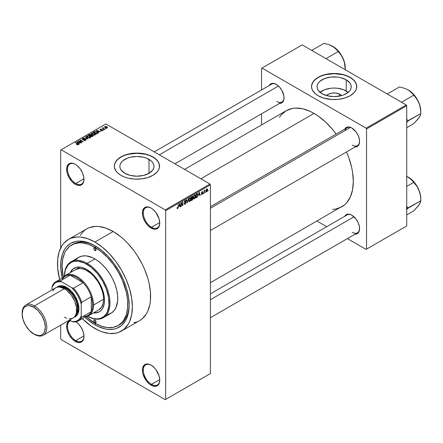 <?xml version="1.0" encoding="UTF-8"?>
<svg xmlns="http://www.w3.org/2000/svg" width="443" height="443" viewBox="0 0 443 443"><rect width="100%" height="100%" fill="white"/><g stroke="black" fill="none" stroke-linecap="round" stroke-linejoin="round"><path stroke-width="0.66" d="M151.301 208.171A11.623 6.711 -120 0 0 143.31 213.172A11.623 6.711 -120 0 0 151.528 227.276L151.074 228.067A12.266 7.082 60 0 1 142.397 213.044A12.266 7.082 60 0 1 151.074 208.033L147.752 206.881L144.939 207.424L143.859 208.321L142.563 211.184L142.563 215.093L143.056 217.258L144.939 221.589L147.752 225.387L151.074 228.067L154.391 229.219L155.892 229.158L158.284 227.78L159.087 226.511L159.746 223.056L159.087 218.842L155.892 212.502L152.763 209.201L151.074 208.033A12.266 7.082 60 0 1 159.746 223.056A12.266 7.082 60 0 1 151.074 228.067L151.528 227.276A11.623 6.711 60 0 1 143.936 217.037A11.623 6.711 60 0 1 145.719 207.723A11.623 6.711 60 0 1 151.301 208.171M151.301 365.259A11.623 6.711 -120 0 0 143.31 370.265A11.623 6.711 -120 0 0 151.528 384.363L151.074 385.155A12.266 7.082 60 0 1 142.397 370.132A12.266 7.082 60 0 1 151.074 365.126L147.752 363.969L146.251 364.03L143.859 365.414L142.563 368.277L142.563 372.181L143.056 374.346L146.251 380.687L149.38 383.987L152.763 385.942L155.892 386.252L157.204 385.764L159.087 383.599L159.746 380.149L159.087 375.935L155.892 369.595L154.391 367.801L151.074 365.126A12.266 7.082 60 0 1 159.746 380.149A12.266 7.082 60 0 1 151.074 385.155L151.528 384.363A11.623 6.711 60 0 1 143.936 374.125A11.623 6.711 60 0 1 145.719 364.81A11.623 6.711 60 0 1 151.301 365.259M70.47 320.278L68.078 321.657L66.782 324.52L66.782 328.429L67.275 330.594L69.158 334.93L71.971 338.723L75.288 341.403L75.747 340.612A11.623 6.711 -120 0 0 83.96 336.126A11.623 6.711 60 0 1 81.556 341.188A11.623 6.711 60 0 1 75.747 340.612L83.954 335.877L75.747 340.612A11.623 6.711 60 0 1 68.156 330.373A11.623 6.711 60 0 1 69.933 321.059A11.623 6.711 60 0 1 70.581 320.76A11.623 6.711 -120 0 0 68 329.813A11.623 6.711 -120 0 0 75.747 340.612L75.288 341.403A12.266 7.082 60 0 1 67.087 329.902A12.266 7.082 60 0 1 69.966 320.405M75.52 164.419A11.623 6.711 -120 0 0 67.53 169.42A11.623 6.711 -120 0 0 75.747 183.524L75.288 184.31A12.266 7.082 60 0 1 66.616 169.287A12.266 7.082 60 0 1 75.288 164.281L73.599 163.495L70.47 163.185L68.078 164.569L66.782 167.432L66.782 171.341L67.275 173.501L69.158 177.837L71.971 181.636L75.288 184.31L76.982 185.096L80.111 185.407L82.503 184.028L83.301 182.754L83.799 181.165L83.799 177.255L82.503 172.897L80.111 168.75L76.982 165.449L75.288 164.281A12.266 7.082 60 0 1 83.965 179.304A12.266 7.082 60 0 1 75.288 184.31L75.747 183.524A11.623 6.711 60 0 1 68.156 173.279A11.623 6.711 60 0 1 69.933 163.971A11.623 6.711 60 0 1 75.52 164.419M340.202 94.414L338.723 96.231L340.202 94.414L341.697 95.577A8.572 4.951 180 0 0 340.202 94.414A8.572 4.951 180 0 0 326.58 95.577L329.376 93.8L332.466 93.058L335.811 93.058L340.202 94.414M348.198 92.327A17.072 9.857 0 0 0 346.21 90.948L346.21 79.768A17.072 9.857 180 0 1 351.21 86.739A17.072 9.857 180 0 1 340.673 95.843A17.072 9.857 180 0 1 322.067 93.706L318.367 90.51L317.398 88.661L317.066 86.739L317.398 84.818L318.367 82.968L319.946 81.263L324.653 78.544L330.81 77.071L337.466 77.071L340.673 77.636L346.21 79.768L349.909 82.968L350.878 84.818L351.21 86.739L350.878 88.661L349.909 90.51L348.331 92.216L343.624 94.935L340.673 95.843L334.138 96.596L327.604 95.843L322.067 93.706A17.072 9.857 180 0 1 317.066 86.739A17.072 9.857 180 0 1 327.604 77.636A17.072 9.857 180 0 1 346.21 79.768L346.21 90.948A17.072 9.857 0 0 0 320.079 92.327M356.731 86.634A22.599 13.046 0 0 0 350.114 77.514L350.114 77.303A22.599 13.046 180 0 1 356.737 86.529A22.599 13.046 180 0 1 342.788 98.579A22.599 13.046 180 0 1 318.157 95.754L323.484 98.036L331.923 99.509L338.546 99.321L344.792 98.036L350.114 95.754L354.068 92.676L355.762 90.317L356.626 87.808L356.299 83.982L354.068 80.377L351.604 78.25L346.692 75.681L342.788 74.474L336.353 73.544L331.923 73.544L323.484 75.022L318.157 77.303L315.35 79.28L313.262 81.534L311.65 85.25L311.65 87.808L312.514 90.317L315.35 93.778L318.157 95.754A22.599 13.046 180 0 1 311.54 86.529A22.599 13.046 180 0 1 325.489 74.474A22.599 13.046 180 0 1 350.114 77.303L350.114 77.514A22.599 13.046 0 0 0 325.577 74.668A22.599 13.046 0 0 0 311.54 86.634M124.848 173.307A17.072 9.857 180 0 1 119.848 166.335A17.072 9.857 180 0 1 130.386 157.232A17.072 9.857 180 0 1 148.992 159.369L148.992 173.307L143.454 175.445L136.92 176.192L130.386 175.445L124.848 173.307L121.149 170.106L120.18 168.257L119.848 166.335L120.18 164.414L121.149 162.564L122.728 160.859L127.434 158.14L130.386 157.232L136.92 156.479L143.454 157.232L146.406 158.14L151.113 160.859L152.691 162.564L153.66 164.414L153.992 166.335L153.66 168.257L152.691 170.106L148.992 173.307L148.992 159.369A17.072 9.857 180 0 1 153.992 166.335A17.072 9.857 180 0 1 143.454 175.445A17.072 9.857 180 0 1 124.848 173.307M159.513 166.23A22.599 13.046 0 0 0 152.896 157.11L152.896 156.9A22.599 13.046 180 0 1 159.519 166.125A22.599 13.046 180 0 1 145.57 178.18A22.599 13.046 180 0 1 120.939 175.35L124.367 176.973L128.271 178.18L134.705 179.11L141.328 178.922L147.574 177.632L152.896 175.35L156.85 172.277L158.544 169.913L159.408 167.404L159.081 163.583L157.797 161.136L155.709 158.876L151.257 156.041L147.574 154.618L141.328 153.328L136.92 153.079L132.512 153.328L126.266 154.618L120.939 156.9L118.131 158.876L115.296 162.337L114.432 164.846L114.432 167.404L116.044 171.12L118.131 173.374L120.939 175.35A22.599 13.046 180 0 1 114.322 166.125A22.599 13.046 180 0 1 128.271 154.075A22.599 13.046 180 0 1 152.896 156.9L152.896 157.11A22.599 13.046 0 0 0 128.359 154.264A22.599 13.046 0 0 0 114.322 166.23M210.419 206.648L347.096 127.739A10.327 5.964 60 0 1 352.035 128.127A10.327 5.964 -120 0 0 345.191 130.491M344.787 129.074A10.975 6.335 60 0 1 351.803 127.988L348.835 126.953L347.495 127.008L345.352 128.243L344.637 129.378M269.278 85.477A10.975 6.335 60 0 1 276.299 84.391L273.325 83.362L271.985 83.411L269.842 84.652L269.128 85.787M344.787 216.267A10.975 6.335 60 0 1 351.803 215.176L348.835 214.146L347.495 214.202L346.315 214.633L344.637 216.572M83.954 178.784L75.747 183.524L83.954 178.784M159.735 379.629L151.528 384.363L159.735 379.629M159.735 222.536L151.528 227.276L159.735 222.536M71.677 245.007A46.487 26.84 60 0 1 94.918 247.305L88.506 244.331L82.343 242.936L79.424 242.842L74.07 243.883L69.512 246.513L65.929 250.633L64.551 253.202L62.679 259.244L62.048 266.282L63.283 277.301A46.487 26.84 60 0 1 71.677 245.007L73.045 244.215A46.487 26.84 60 0 1 95.61 246.131A46.487 26.84 -120 0 0 72.375 244.625M94.918 324.797A48.42 27.959 60 0 1 84.807 317.194L88.24 320.184L94.918 324.797L95.61 323.606L94.918 324.797L98.274 326.546L104.858 328.833L108.02 329.354L113.94 329.116L116.642 328.363L121.388 325.622L125.114 321.33L126.554 318.655L128.503 312.365L129.157 305.028A48.42 27.959 60 0 1 94.918 324.797M62.208 278.054A48.42 27.959 60 0 1 94.918 245.727L101.602 250.339L108.02 256.298L113.94 263.369L119.128 271.282L123.387 279.732L126.554 288.393L128.503 296.937L129.157 305.028A48.42 27.959 60 0 0 94.918 245.727L91.563 243.977L84.978 241.69L78.782 241.075L75.897 241.407L70.708 243.329L66.45 246.862L64.722 249.193L62.153 254.869L60.846 261.713L60.846 269.466L62.208 278.054M68.449 239.414A52.938 30.567 60 0 1 94.918 242.033L87.614 238.65L80.593 237.055L77.276 236.95L71.173 238.135L68.449 239.414L63.792 243.273L61.904 245.826L59.096 252.034L57.668 259.515L57.668 267.987L59.683 279.511A52.938 30.567 60 0 1 68.449 239.414L86.712 228.87A52.938 30.567 -120 0 1 113.181 231.49L120.485 236.54L124.046 239.63L127.506 243.052L133.98 250.782L136.931 255.013L142.12 264.006L144.307 268.674L147.768 278.143L149.003 282.856L150.437 291.992L150.437 300.465L149.895 304.347L147.768 311.23L146.196 314.153L142.12 318.849L139.65 320.566A52.938 30.567 -120 0 0 147.768 278.143A52.938 30.567 -120 0 0 113.181 231.49L94.918 242.033A52.938 30.567 60 0 1 129.506 288.686A52.938 30.567 60 0 1 121.388 331.109A52.938 30.567 60 0 1 94.918 328.49A52.938 30.567 60 0 1 82.282 318.65L91.252 326.159L98.59 330.4L102.222 331.873L109.244 333.468L115.717 333.208L118.669 332.388L123.857 329.393L127.933 324.697L129.506 321.773L131.637 314.89L132.357 306.872L131.637 298.028L129.506 288.686L126.045 279.217L121.388 269.981L115.717 261.326L109.244 253.595L102.222 247.083L94.918 242.033L113.181 231.49L105.877 228.106L98.855 226.511L95.533 226.406L89.431 227.591L86.712 228.87L84.242 230.587L80.166 235.283M184.57 169.387L286.289 110.661A55.525 32.057 -120 0 1 314.048 113.414L317.897 115.85L325.45 121.947L332.56 129.45L336.165 134.052A55.525 32.057 -120 0 0 314.048 113.414L200.834 178.778L314.048 113.414L310.205 111.409L302.652 108.784L295.542 108.081L292.236 108.457L286.289 110.661L281.405 114.715L279.428 117.384M332.56 209.412L335.86 209.035L341.813 206.831A55.525 32.057 -120 0 0 346.492 151.943L348.674 157.365L351.62 167.277L352.556 172.133L353.315 181.414L352.556 189.826L350.324 197.035L346.697 202.783L344.399 205.031L210.419 282.689M210.419 293.842L347.096 214.933A10.327 5.964 60 0 1 352.035 215.315M154.258 151.888L271.587 84.142A10.327 5.964 60 0 1 276.526 84.53M210.419 373.56L210.419 184.842L165.682 210.669L165.682 399.387L210.419 373.56L165.222 399.652L61.14 339.56L60.68 338.768L60.68 325.156L60.68 338.768L61.14 339.56L165.222 399.652L210.419 373.56L210.419 184.842L209.965 184.05L165.222 209.877L61.14 149.784L105.877 123.957L209.965 184.05L210.419 184.842L165.682 210.669L165.682 399.387L210.419 373.56M205.524 191.885L205.231 192.578L205.524 191.885M204.361 191.692L204.068 193.248L204.068 190.568L204.361 190.396L204.361 190.828L204.982 190.136L204.361 191.692L204.982 190.136L204.361 190.828L204.361 190.396L204.068 190.568L204.068 193.248L204.361 193.082L204.068 191.526L204.361 191.692M203.531 193.032L203.243 193.729L203.531 193.032M202.783 193.176L202.036 192.744L202.744 193.53L202.224 194.35L201.571 194.488L201.371 193.995L202.102 194.051L202.495 193.408L201.465 193.098L201.809 191.869L202.634 191.675L202.744 192.052L202.08 192.052L201.709 192.655L202.617 192.699L202.783 193.176L201.703 192.594L202.08 192.052L202.744 192.052L202.069 191.675L201.415 192.816L202.495 193.408L202.102 194.051L201.371 193.995L202.08 194.444L201.377 194.04L202.08 194.444L202.783 193.176L202.13 192.722M198.735 195.23L199.367 192.273L200.291 195.429L199.987 195.607L199.738 194.649L198.735 195.23L199.738 194.649L199.987 195.607L200.291 195.429L199.367 192.273L198.735 195.23M193.691 198.713L194.527 198.807L193.458 198.193L194.527 198.807L193.846 198.857L193.469 198.231L193.702 196.039L194.455 195.064L195.269 195.014L195.634 195.961L195.435 197.572L194.527 198.807L195.357 197.766L195.645 196.271L195.191 194.964L194.527 195.02L193.403 197.611L193.868 198.868M188.917 201.465L189.754 201.565L188.69 200.95L189.754 201.565L189.072 201.609L188.696 200.989L188.928 198.791L189.682 197.822L190.496 197.772L190.872 198.868L190.662 200.325L189.754 201.565L190.584 200.518L190.872 199.029L190.418 197.716L189.754 197.777L188.629 200.369L189.095 201.626M177.654 208.116L177.3 207.557L177.012 207.773L177.183 208.559L177.637 208.559L177.045 208.216L177.637 208.559L177.156 208.526L177.012 207.773L177.3 207.557L177.549 208.16L177.948 207.728L178.296 204.439L178.197 207.811L177.637 208.559L178.296 206.942L178.296 204.439L177.964 207.662L177.654 208.116L177.012 207.889M179.144 206.538L179.775 203.586L180.705 206.743L180.401 206.914L180.151 205.956L179.144 206.538L180.151 205.956L180.401 206.914L180.705 206.743L179.775 203.586L179.144 206.538M181.325 203.426L181.037 206.549L181.037 202.861L181.348 202.678L182.571 204.932L182.571 201.969L182.865 201.803L182.865 205.497L182.549 205.674L181.325 203.426L182.549 205.674L182.865 205.497L182.865 201.803L182.571 204.932L181.348 202.678L181.037 202.861L181.037 206.549L181.325 206.383L181.037 206.211L181.325 206.383L181.037 203.259L181.325 203.426M186.099 202.601L185.379 204.073L184.709 204.339L184.288 203.935L184.521 203.287L184.941 203.846L185.772 203.055L185.717 202.479L184.648 202.54L184.327 202.108L184.532 201.078L185.324 200.352L185.789 200.386L186.016 201.039L185.096 200.9L184.626 201.958L185.85 202.019L186.099 202.601L185.661 201.98L184.698 202.097L185.152 200.867L186.016 201.039L185.75 200.358L185.141 200.441L184.316 201.93L185.811 202.778L185.218 203.747L184.233 203.514L184.537 204.284L185.196 204.195L184.238 203.642L185.196 204.195L186.099 202.601L185.18 202.069L186.099 202.601M188.436 198.586L187.239 202.966L186.381 199.771L186.68 199.599L187.367 202.462L188.436 198.586L187.367 202.462L186.68 199.599L186.381 199.771L187.239 202.966L188.436 198.586M193.07 198.514L192.639 199.76L191.287 200.629L191.287 196.941L192.777 196.327L192.677 197.838L193.07 198.386L192.677 197.838L192.755 196.31L191.287 196.941L191.287 200.629L192.19 200.109L191.813 199.893L192.19 200.109L193.07 198.514L192.14 197.977L193.07 198.514M198.01 194.881L197.556 196.775L196.061 197.877L196.061 194.184L197.528 193.53L198.01 194.759L197.334 193.519L196.061 194.184L196.061 197.877L196.913 197.384L196.537 197.168L196.913 197.384L198.01 194.881L197.705 194.71L198.01 194.881M207.557 189.87L207.136 191.393L206.216 191.769L205.945 190.59L206.366 189.327L207.125 188.884L207.523 189.427L207.557 189.87L206.748 188.973L205.94 190.828L206.748 191.753L205.973 191.304L206.748 191.753L207.557 189.87L207.235 189.682L207.557 189.87M208.26 190.302L207.972 190.999L208.26 190.302M60.68 150.05L60.68 248.019L60.68 150.05L61.14 149.784L165.222 209.877L165.682 210.669L165.222 209.877L209.965 184.05L105.877 123.957L60.68 150.05M105.999 128.625L105.251 128.531L105.999 128.625M104.011 129.777L103.263 129.683L104.011 129.777M98.961 132.69L98.257 131.997L99.26 131.416L100.771 131.649L96.341 130.513L98.656 132.867L98.961 132.69L98.257 131.997L99.26 131.416L100.771 131.649L96.646 130.336L96.341 130.513L98.656 132.867L98.961 132.69M93.711 135.193L95.262 134.838L95.062 133.786L93.224 132.928L91.529 133.293L91.812 134.373L93.711 135.193L95.046 134.999L95.389 134.24L94.531 133.409L91.767 133.105L91.38 133.653L92.327 134.727L93.711 135.193M88.938 137.95L90.488 137.596L90.289 136.544L88.45 135.685L86.756 136.045L87.038 137.131L88.938 137.95L90.272 137.756L90.616 136.992L89.757 136.167L86.994 135.863L86.606 136.411L87.553 137.48L88.938 137.95M85.715 140.387L86.08 139.711L85.438 139.207L82.559 139.207L82.891 138.67L84.015 138.476L82.802 138.354L82.038 138.88L82.797 139.661L85.41 139.501L85.649 139.833L85.294 140.198L83.672 140.32L85.106 140.597L86.114 139.883L85.693 139.329L82.736 139.346L82.763 138.737L84.214 138.57L82.381 138.526L82.021 138.986L82.431 139.506L85.41 139.501L85.366 140.154L83.672 140.32L85.715 140.387M79.369 144.003L78.666 143.305L79.674 142.724L81.185 142.956L76.755 141.821L79.064 144.18L79.369 144.003L78.666 143.305L79.674 142.724L81.185 142.956L77.06 141.644L76.755 141.821L79.064 144.18L79.369 144.003M78.156 144.75L77.746 143.754L77.746 144.102L77.746 143.754L75.288 142.668L77.868 144.208L77.796 144.878L77.796 144.523L76.783 144.346L76.783 144.667L76.783 144.346L76.534 144.534L77.846 144.867L78.345 144.213L75.581 142.502L75.288 142.668L77.924 144.285L76.633 144.595L77.475 144.883L78.417 144.418M81.805 142.596L79.247 141.118L83.339 141.71L80.144 139.866L79.856 140.032L82.415 141.511L78.317 140.918L81.512 142.762L81.805 142.596L79.247 141.118L83.339 141.71L80.144 139.866L79.856 140.032L82.415 141.511L78.317 140.918L81.512 142.762L81.805 142.596M88.002 139.019L85.721 136.643L85.416 136.821L87.47 138.892L83.661 137.834L88.002 139.019L85.721 136.643L85.416 136.821L87.47 138.892L83.661 137.834L88.002 139.019M91.43 135.049L91.075 134.484L91.075 135.519L91.075 134.484L89.475 134.478L89.475 134.91L89.475 134.478L88.572 134.999L91.767 136.848L93.074 135.946L92.609 135.276L90.272 134.262L88.572 134.999L91.767 136.848L93.091 135.851L91.446 134.954M97.388 133.598L97.742 132.773L96.114 131.676L94.824 131.51L93.34 132.247L96.541 134.091L97.837 133.072L96.873 132.031L94.675 131.543L93.34 132.247L96.541 134.091L97.388 133.598M102.599 130.635L102.554 129.799L102.554 130.663L102.554 129.799L101.181 129.76L100.716 130.176L100.434 129.821L100.434 130.12L100.522 129.439L101.519 129.251L100.179 129.256L100.179 130.009L100.179 129.256L100.19 130.015L102.322 129.998L102.289 130.768L102.289 130.436L101.142 130.613L102.671 130.596L102.909 130.214L102.554 129.799L100.434 129.821L100.522 129.439L101.519 129.251L101.032 129.096L99.963 129.428L100.511 130.142L102.388 130.048L102.244 130.458L101.142 130.613L101.486 130.74L102.361 130.746L102.909 130.248M104.841 129.295L103.213 128.298L103.219 127.645L102.759 127.778L102.887 128.171L102.222 128.121L104.548 129.467L104.841 129.295L103.213 128.298L103.219 127.645L102.82 127.734L102.887 128.171L102.222 128.121L104.841 129.295M107.267 127.944L106.846 126.77L106.846 127.124L106.846 126.77L104.858 126.554L104.858 127.446L104.858 126.554L105.251 127.717L107.267 127.944L107.499 127.318L106.746 126.709L105.633 126.388L104.686 126.687L104.786 127.379L105.938 128.016L107.04 128.044L107.56 127.54M129.151 304.225A46.487 26.84 60 0 1 119.532 324.73A46.487 26.84 60 0 1 118.835 325.107A46.487 26.84 -120 0 0 129.151 304.225M261.553 68.344L261.553 89.94L261.553 68.344L302.181 44.881L406.27 104.98L366.095 128.171L262.007 68.078L366.095 128.171L366.549 128.963L366.549 249.154L406.724 225.958L406.724 105.766L366.549 128.963L366.549 249.154L366.095 249.415L347.39 238.616L366.095 249.415L406.724 225.958L366.095 249.415L406.724 225.958L406.724 105.766L406.27 104.98L406.724 105.766L366.549 128.963L366.095 128.171L406.27 104.98L302.181 44.881L261.553 68.344M261.553 113.796L261.553 124.943L261.553 113.796M326.729 226.689L317.072 221.112L326.729 226.689M354.777 234.137L356.117 234.081L358.26 232.846L359.417 230.282L359.417 226.788L358.26 222.884L356.117 219.18L351.803 215.176A10.975 6.335 60 0 1 359.566 228.621A10.975 6.335 60 0 1 355.114 234.159M279.267 103.346L280.607 103.297L282.75 102.062L283.908 99.498L283.908 96.004L281.787 90.184L279.267 86.789L276.299 84.391A10.975 6.335 60 0 1 284.057 97.837A10.975 6.335 60 0 1 279.605 103.369M354.777 146.943L357.291 146.456L358.26 145.653L359.417 143.095L359.417 139.595L358.26 135.696L356.117 131.986L351.803 127.988A10.975 6.335 60 0 1 359.566 141.428A10.975 6.335 60 0 1 355.114 146.965M359.561 141.162A10.327 5.964 60 0 1 357.429 145.631A10.327 5.964 60 0 1 352.263 145.121A10.327 5.964 -120 0 0 359.561 141.162M284.052 97.565A10.327 5.964 60 0 1 281.92 102.04A10.327 5.964 60 0 1 276.753 101.525A10.327 5.964 -120 0 0 284.052 97.565M359.561 228.35A10.327 5.964 60 0 1 357.429 232.824A10.327 5.964 60 0 1 352.263 232.309A10.327 5.964 -120 0 0 359.561 228.35M75.288 341.403L78.61 342.555L81.423 342.013L83.301 339.847L83.965 336.398L83.301 332.184L81.423 327.848L78.61 324.049L75.974 321.801A12.266 7.082 60 0 1 83.965 336.398A12.266 7.082 60 0 1 75.288 341.403M133.98 322.67L136.931 321.845M159.74 222.79A11.623 6.711 60 0 1 157.337 227.852A11.623 6.711 60 0 1 151.528 227.276A11.623 6.711 -120 0 0 159.74 222.79M159.74 379.878A11.623 6.711 60 0 1 157.337 384.939A11.623 6.711 60 0 1 151.528 384.363A11.623 6.711 -120 0 0 159.74 379.878M83.96 179.033A11.623 6.711 60 0 1 81.556 184.1A11.623 6.711 60 0 1 75.747 183.524A11.623 6.711 -120 0 0 83.96 179.038M159.519 166.335L159.081 163.794L157.797 161.346L155.709 159.087L152.896 157.11L149.474 155.487L145.57 154.286L136.92 153.289L128.271 154.286L124.367 155.487L120.939 157.11L118.131 159.087L116.044 161.346L114.759 163.794L114.322 166.335M356.737 86.739L356.299 84.192L355.015 81.745L352.927 79.491L350.114 77.514L346.692 75.891L342.788 74.684L334.138 73.693L325.489 74.684L321.585 75.891L318.157 77.514L315.35 79.491L313.262 81.745L311.977 84.192L311.54 86.739M348.331 92.437L343.624 89.719L337.466 88.246L334.138 88.057L330.81 88.246L324.653 89.719L319.946 92.437M77.868 144.208L77.796 144.523M77.06 142.131L77.06 141.644L77.06 142.131M78.666 143.77L78.666 143.305L78.666 143.77M78.389 143.034L77.735 142.341L77.735 142.818L77.259 141.915L77.259 142.341L77.259 141.915L79.203 142.568L79.203 143L79.203 142.568L78.389 143.034L78.389 143.493L77.259 141.915L79.203 142.568L78.389 143.034M78.627 141.095L78.627 140.741L78.627 141.095M80.144 140.198L80.144 139.866L80.144 140.198M79.247 141.455L79.247 141.118L79.247 141.455M83.921 140.442L83.921 140.126L83.921 140.442M85.366 140.542L85.366 140.154L85.366 140.542M85.41 139.501L85.366 140.154M82.381 139.479L82.381 138.526L82.381 139.479M82.736 139.346L82.763 138.737M83.821 139.645L83.821 139.34L83.821 139.645M84.491 139.451L84.491 139.146L84.491 139.451M85.693 140.398L85.693 139.329L85.693 140.398M85.721 137.131L85.721 136.643L85.721 137.131M86.994 137.092L86.994 135.863L86.994 137.092M89.757 136.522L89.757 136.167L89.757 136.522M90.616 137.413L90.616 136.992L90.616 137.413M87.847 137.313L87.371 136.079L88.611 135.979L89.458 136.328L89.896 137.54L89.896 137.911L89.896 137.54L87.847 137.313L87.847 137.635L87.077 136.477L87.797 135.935L89.264 136.222L90.178 137.064L89.392 137.695L87.847 137.313M87.077 137.158L87.371 136.079M90.184 137.801L90.184 137.131L89.896 137.54M92.609 136.355L92.609 135.276L92.299 136.538L92.299 136.106L91.684 136.461L90.56 135.813L90.56 136.151L91.136 135.486L92.327 135.442L92.559 135.907L91.684 136.798L90.56 135.813L91.712 135.287L92.559 135.907M90.189 135.602L89.231 135.049L89.231 135.386L89.741 134.755L90.837 134.678L91.009 135.558L91.009 135.093L90.189 135.935L89.231 135.049L90.837 134.678L91.009 135.093L90.189 135.602M90.837 134.678L91.009 135.093M91.767 134.334L91.767 133.105L91.767 134.334M94.531 133.764L94.531 133.409L94.531 133.764M95.389 134.661L95.389 134.24L95.389 134.661M92.62 134.561L92.144 133.321L93.384 133.227L94.226 133.57L94.669 135.154L94.669 134.788L92.62 134.561L92.62 134.877L91.851 133.72L92.737 133.16L94.038 133.47L94.952 134.312L94.165 134.938L92.62 134.561M94.957 135.049L94.957 134.373L94.669 134.788M94.16 132.208L94.16 131.776L94.16 132.208M94.675 131.914L94.675 131.543L94.675 131.914M96.873 132.385L96.873 132.031L96.873 132.385M97.244 132.712L96.978 133.836L96.978 133.404L96.458 133.708L94.005 132.291L95.223 131.77L96.773 132.313L97.244 132.712L96.458 134.041L94.005 132.291L94.005 132.629L95.001 131.792L96.58 132.197L97.244 132.712L97.36 133.614M96.646 130.823L96.646 130.336L96.646 130.823M98.257 132.463L98.257 131.997L98.257 132.463M97.981 131.726L97.322 131.028L97.322 131.51L96.851 130.602L96.851 131.028L96.851 130.602L98.789 131.255L98.789 131.687L98.789 131.255L97.981 131.726L97.981 132.18L96.851 130.602L98.789 131.255L97.981 131.726M102.322 129.998L102.289 130.436M100.179 129.256L100.19 130.015M100.434 129.821L100.522 129.439M103.551 129.849L103.551 129.511L103.551 129.849M102.516 128.293L102.516 127.955L102.516 128.293M102.887 128.503L102.887 128.171L102.887 128.503M102.82 127.734L102.887 128.171M103.213 128.298L103.219 127.983M103.634 128.935L103.634 128.603L103.634 128.935M105.545 128.697L105.545 128.365L105.545 128.697M104.858 126.554L104.57 126.958M105.545 127.545L105.185 126.748L106.58 126.947L106.94 127.75L106.94 128.071L106.94 127.75L105.545 127.545L105.545 127.866L105.024 127.014L105.539 126.654L107.101 127.545L106.586 127.844L105.545 127.545M105.024 127.573L105.185 126.748M92.327 135.442L92.609 135.785M91.851 134.406L92.144 133.321M178.008 206.776L178.296 206.942L178.008 206.776M177.183 208.559L177.637 208.559M180.29 206.499L180.705 206.743L180.29 206.499M179.775 205.74L180.151 205.956L179.775 205.74M179.243 206.05L179.437 203.924L180.052 205.585L179.016 205.923L180.052 205.585L179.648 204.046L179.243 206.05M181.951 204.572L182.571 204.932L181.951 204.572M182.267 205.148L182.865 205.497L182.267 205.148M185.218 203.747L184.521 203.287L184.233 203.503M185.069 202.102L185.811 202.778M184.321 202.058L185.085 202.495L184.321 202.058M184.548 202.501L185.085 202.495M185.063 200.485L186.016 201.039L185.063 200.485M185.152 200.867L185.728 201.255M184.316 201.875L184.72 202.108M185.157 202.08L184.698 202.097M186.913 201.753L187.251 201.947L186.913 201.753M187.057 202.285L187.367 202.462L187.057 202.285M190.562 198.852L190.872 199.029L190.562 198.852M189.754 198.209L190.457 198.42L189.986 198.121L189.438 198.475L188.923 200.203L189.754 198.209L189.438 198.021L190.457 198.42L190.584 199.184L189.748 201.133L189.261 201.177L189.748 201.133L188.64 200.042L189.283 201.188L188.668 200.834M192.184 196.421L192.987 196.886L192.184 196.421M192.085 196.913L191.581 197.201L191.581 198.303L192.677 197.838L192.699 197.113L191.581 198.303L191.287 197.035L192.085 196.913L191.708 196.698L192.699 197.113L192.528 196.742L192.085 196.913L192.699 197.113M192.151 198.409L191.581 198.735L191.581 200.031L191.287 198.569L192.151 198.409L191.78 198.193L192.783 198.685L192.495 199.455L191.581 200.031L191.287 199.865L191.581 200.031L192.722 199.079L192.744 198.431L192.151 198.409L192.783 198.685M195.335 196.094L195.645 196.271L195.335 196.094M194.527 195.452L195.23 195.668L194.643 195.396L193.962 196.099L193.868 198.265L194.521 198.381L193.414 197.29L193.696 197.451L194.527 195.452L194.211 195.269L195.23 195.668L195.357 196.432L194.521 198.381L193.436 198.076M197.279 193.984L196.349 194.449L196.349 197.273L197.561 196.166L197.689 194.549L197.279 193.984L197.606 196.016L196.875 196.974L196.061 197.107L196.349 197.273L196.061 194.278L197.279 193.984L196.842 193.735L197.417 194.023L196.88 193.713M199.882 195.191L200.291 195.429L199.882 195.191M199.367 194.433L199.738 194.649L199.367 194.433M198.829 194.743L199.029 192.616L199.638 194.272L198.608 194.61L199.638 194.272L199.234 192.733L198.829 194.743M201.604 194.51L202.08 194.444M202.102 194.051L201.665 193.779M201.427 192.633L202.418 193.209L201.427 192.633M201.415 192.816L202.135 193.226M202.744 192.052L202.069 191.675M202.08 192.052L202.451 192.268M201.443 192.555L201.748 192.733M204.068 190.662L204.361 190.828L204.068 190.662M204.528 190.352L204.899 190.568L204.528 190.352M204.068 190.911L204.417 191.11L204.068 190.911M206.261 191.802L206.748 191.753M207.241 188.928L206.748 188.973M206.737 189.36L206.25 190.977L206.493 191.409L207.008 191.105L207.003 189.316L207.269 190.064L206.754 191.365L205.951 190.501L206.228 190.662L206.737 189.36L206.466 189.2L207.047 189.338L206.599 189.078M206.754 191.365L205.951 191.099M189.748 201.133L190.501 199.959L190.457 198.42M194.521 198.381L195.274 197.201L195.23 195.668M94.918 322.687L96.059 322.028L95.727 322.77A1.611 0.93 60 0 1 94.918 322.687L93.778 320.71L94.115 319.973L94.918 320.051A1.611 0.93 60 0 1 95.976 321.474A1.611 0.93 60 0 1 95.727 322.77L94.918 322.687A1.611 0.93 60 0 1 93.866 321.269A1.611 0.93 60 0 1 94.115 319.973A1.611 0.93 60 0 1 94.918 320.051L96.059 322.028L94.918 322.687M94.918 250.472L96.059 249.813L95.727 250.55A1.611 0.93 60 0 1 94.918 250.472L93.778 248.495L94.115 247.753L94.918 247.836A1.611 0.93 60 0 1 95.976 249.254A1.611 0.93 60 0 1 95.727 250.55L94.918 250.472A1.611 0.93 60 0 1 93.866 249.049A1.611 0.93 60 0 1 94.115 247.753A1.611 0.93 60 0 1 94.918 247.836L96.059 249.813L94.918 250.472M74.341 268.07A25.179 14.536 -120 0 0 70.697 272.412L72.353 269.776L74.114 268.198A25.179 14.536 60 0 0 70.238 272.672L72.94 269.017L76.811 267.201L81.534 267.351L86.701 269.449A25.179 14.536 60 0 1 103.153 291.632A25.179 14.536 60 0 1 99.293 311.811L97.05 312.548L93.938 312.664A25.179 14.536 -120 0 0 99.52 311.678M99.293 311.811A25.179 14.536 60 0 1 93.479 312.93L97.997 312.42L100.467 310.992L102.405 308.76L104.166 304.097L104.509 300.288L104.166 296.079L103.153 291.632L101.508 287.13L97.997 280.635L95.095 276.72L91.873 273.314L86.701 269.449A25.179 14.536 60 0 0 74.114 268.198M103.302 317.697A32.284 18.639 60 0 1 87.448 316.263A32.284 18.639 -120 0 0 109.986 302.752A32.284 18.639 -120 0 0 87.16 263.386A32.284 18.639 60 0 1 108.247 291.832A32.284 18.639 60 0 1 103.302 317.697L111.06 313.218A32.284 18.639 -120 0 0 116.011 287.352A32.284 18.639 -120 0 0 94.918 258.906L87.16 263.386L86.701 264.178A31.636 18.263 60 0 1 109.067 302.48A31.636 18.263 60 0 1 87.459 316.258L93.196 318.473L97.25 318.877L99.132 318.655L100.893 318.168L103.994 316.374L106.431 313.572L107.367 311.822L108.967 305.393L108.64 297.635L106.431 289.218L102.521 280.873L97.25 273.314L91.064 267.19L84.508 263.031L78.14 261.198L74.274 261.353L72.514 261.846L70.886 262.61L68.1 264.914L65.298 270.147L64.346 276.222A31.636 18.263 60 0 1 86.701 264.178L87.16 263.386A32.284 18.639 -120 0 0 64.335 276.233A32.284 18.639 60 0 1 71.018 261.785A32.284 18.639 60 0 1 87.16 263.386L94.918 258.906A32.284 18.639 -120 0 0 78.782 257.305L82.237 256.026L86.186 255.866L92.681 257.737L97.155 260.323L101.547 263.862L105.678 268.231L109.399 273.248L112.566 278.73L115.053 284.461L116.764 290.22L117.639 295.791L117.639 300.958L116.011 307.525L113.901 310.864L111.06 313.218L107.599 314.497M94.918 247.305L96.264 246.529L94.918 247.305A46.487 26.84 60 0 1 125.286 288.271A46.487 26.84 60 0 1 118.165 325.516A46.487 26.84 60 0 1 94.918 323.218A46.487 26.84 60 0 1 85.992 316.634L94.918 323.218L101.331 326.192L107.499 327.587L113.181 327.36L118.165 325.516L122.251 322.127L123.907 319.89L126.377 314.441L127.634 307.868L127.634 300.426L126.377 292.402L122.251 279.954L118.165 271.841L113.181 264.244L107.499 257.461L101.331 251.74L94.918 247.305M74.457 270.368L75.537 269.615A23.241 13.417 60 0 1 87.16 270.767A23.241 13.417 60 0 1 102.344 291.245A23.241 13.417 60 0 1 98.778 309.873L97.587 310.432M75.941 259.659L78.782 257.305L71.018 261.785M75.537 269.615L79.413 268.53L82.387 268.829L85.549 269.925L90.366 272.982L93.451 275.839L97.587 281.095L99.863 285.037L102.344 291.245L103.28 295.348L103.596 299.23L103.28 302.752L101.652 307.054L98.778 309.873L88.738 315.671A23.241 13.417 60 0 1 85.693 316.679A23.241 13.417 -120 0 0 93.551 305.028L92.637 305.028A22.599 13.046 60 0 1 91.269 311.711A22.599 13.046 60 0 1 83.129 316.407M418.214 118.608L419.892 116.354L420.85 113.552L420.39 108.203L419.111 103.313A17.465 10.084 -120 0 0 408.413 90.007L412.627 93.694L416.802 98.977L419.111 103.313A17.465 10.084 -120 0 1 420.767 111.398L419.826 105.395L417.145 99.226L413.142 93.816L408.413 90.007L404.332 88.235L399.459 86.944L387.243 93.994L399.459 86.944L404.332 88.235L408.413 90.007L411.486 92.365L413.718 95.179L401.508 102.228L413.718 95.179L415.373 97.111L418.065 101.037L419.111 103.313L420.39 108.203L420.85 113.552L407.981 120.712A20.051 11.573 60 0 1 407.981 121.055L406.408 122.667L408.069 120.933L420.85 113.552L420.396 115.313L419.111 117.572L413.718 123.702L406.724 127.739L413.718 123.702L418.081 118.929L419.826 116.31M407.981 120.712L406.414 119.001L407.981 120.712A20.051 11.573 -120 0 1 407.981 121.055L407.981 120.712M350.435 127.462L210.419 208.299L350.435 127.462M354.007 216.815L210.419 299.717L354.007 216.815M159.342 154.823L278.497 86.031L159.342 154.823M62.048 279.898A22.599 13.046 60 0 1 70.188 275.197A22.599 13.046 60 0 1 83.129 282.673L79.967 279.666L76.661 277.357L73.35 275.845L70.188 275.197L83.129 282.673A22.599 13.046 60 0 1 91.269 296.766A22.599 13.046 60 0 1 92.637 305.028L92.294 301.007L91.269 296.766L91.269 311.711L92.294 308.649L92.637 305.028L93.551 305.028A23.241 13.417 -120 0 0 81.573 279.849A23.241 13.417 -120 0 0 63.094 277.539A23.241 13.417 60 0 1 65.492 275.413A23.241 13.417 60 0 1 83.406 281.637A23.241 13.417 60 0 1 93.551 305.028L103.596 299.23L93.551 305.028A23.241 13.417 60 0 1 88.738 315.671M78.372 320.909A22.599 13.046 60 0 1 73.544 321.945L71.86 321.502L73.544 321.945A22.599 13.046 -120 0 0 81.678 317.249A22.599 13.046 60 0 1 78.372 320.909L87.958 315.372A22.599 13.046 -120 0 0 91.269 311.711L81.678 317.249L81.224 316.092A21.951 12.675 60 0 1 71.86 321.502L69.44 320.101L71.86 321.502L74.928 321.54L77.591 320.616L79.723 318.766L81.224 316.092L81.224 303.981L81.678 302.298L91.269 296.766L91.269 311.711L81.678 317.249L81.224 316.092L81.224 303.981L79.723 299.573L77.591 295.265L74.928 291.261L71.86 287.762L61.372 281.704L60.597 280.735A22.599 13.046 -120 0 0 52.462 285.43L52.008 287.114L52.008 289.91L52.008 287.114A21.951 12.675 60 0 1 61.372 281.704L60.597 280.735L70.188 275.197L83.129 282.673L73.544 288.205L71.86 287.762L61.372 281.704L56.914 282.014L54.5 283.404L52.008 287.114L52.462 285.43A22.599 13.046 60 0 1 55.774 281.77A22.599 13.046 60 0 1 60.597 280.735L70.188 275.197A22.599 13.046 -120 0 0 65.359 276.233L55.774 281.77M91.269 296.766A22.599 13.046 -120 0 0 83.129 282.673L73.544 288.205A22.599 13.046 60 0 1 81.678 302.298L91.269 296.766M81.678 302.298A22.599 13.046 -120 0 0 73.544 288.205L71.86 287.762A21.951 12.675 60 0 1 81.224 303.981L81.678 302.298M22.156 313.472A17.432 10.062 60 0 1 25.76 305.061A17.432 10.062 60 0 1 34.476 305.925L33.746 307.193A16.397 9.469 60 0 1 45.341 327.277A16.397 9.469 60 0 1 33.746 333.972L34.476 334.393A17.432 10.062 -120 0 0 46.803 327.277A17.432 10.062 -120 0 0 34.476 305.925A17.432 10.062 60 0 1 45.862 321.286A17.432 10.062 60 0 1 43.192 335.257A17.432 10.062 60 0 1 34.476 334.393L29.31 330.389L25.544 325.312L23.03 319.519L22.15 313.888L23.03 309.269L24.105 307.575L25.544 306.379L27.305 305.725L29.31 305.648L33.746 307.193L38.181 310.77L41.947 315.848L44.461 321.64L45.341 327.277L44.461 331.89L43.386 333.585L41.947 334.781L40.186 335.434L38.181 335.512L33.746 333.972A16.397 9.469 60 0 1 22.15 313.888A16.397 9.469 60 0 1 33.746 307.193L34.476 305.925L64.335 288.686L34.476 305.925A17.432 10.062 -120 0 0 22.15 313.04L22.15 313.888M75.127 316.02L77.126 313.445L77.802 311.263L77.802 305.914L77.126 302.951L76.03 299.95L72.752 294.279L68.477 289.761L66.157 288.16A16.784 9.691 60 0 0 58.387 287.02L61.616 286.582L66.157 288.16L66.616 287.369A17.432 10.062 -120 0 0 56.831 287.297L59.766 285.813L61.898 285.729L66.616 287.369L71.334 291.178L75.332 296.572L78.001 302.73L78.943 308.721L78.001 313.622L76.866 315.427L74.114 317.227A17.432 10.062 -120 0 0 78.289 303.771A17.432 10.062 -120 0 0 66.616 287.369L66.157 288.16A16.784 9.691 60 0 1 76.955 302.403A16.784 9.691 60 0 1 75.133 316.02M66.157 288.686L65.215 289.235L66.157 288.686A16.142 9.32 -120 0 0 60.409 287.164L63.93 287.657L66.157 288.686A16.142 9.32 -120 0 1 76.058 301.013A16.142 9.32 -120 0 1 76.019 314.198L77.353 310.903L77.569 308.455L76.705 302.912L75.648 300.022L72.497 294.567L68.388 290.226L66.157 288.686M43.192 335.257L73.051 318.019A17.432 10.062 -120 0 0 75.72 304.048A17.432 10.062 -120 0 0 64.335 288.686A17.432 10.062 -120 0 0 55.619 287.823L57.485 287.13L59.617 287.047L64.335 288.686L66.738 290.348L71.179 295.038L74.579 300.93L76.423 307.126L76.423 312.675L75.72 314.94L74.579 316.745L73.051 318.019L71.179 318.711L69.047 318.794M52.944 290.901L54.085 289.096L55.619 287.823L25.76 305.061M66.738 318.268L64.335 317.155M420.767 200.696L420.662 196.664L419.826 192.589L417.145 186.414L414.587 182.671L411.613 179.526L406.475 176.225L410.096 178.319L413.718 182.366L406.724 186.403L413.718 182.366L416.802 186.171L419.111 190.501L420.39 195.391L420.85 200.745L407.981 208.249A20.051 11.573 -120 0 0 407.981 208.077L406.724 208.077L407.981 208.077A20.051 11.573 60 0 1 407.981 208.249L406.408 209.855L408.069 208.127L406.414 206.189L407.981 207.905A20.051 11.573 60 0 1 407.981 208.077A20.051 11.573 -120 0 0 407.981 207.905L420.85 200.745L420.396 202.506L419.111 204.766L413.718 210.89L406.724 214.927L413.718 210.89L418.081 206.117L419.826 203.503M420.767 198.586A17.465 10.084 -120 0 0 419.111 190.501A17.465 10.084 -120 0 0 408.413 177.194L408.308 177.134M418.214 205.796L419.892 203.542L420.85 200.745L420.39 195.391L419.111 190.501L416.802 186.171L412.627 180.882L408.413 177.194A17.465 10.084 -120 0 0 408.352 177.161M332.843 46.377A17.465 10.084 -120 0 1 332.903 46.41L328.822 44.638L323.949 43.348L311.734 50.397L323.949 43.348L328.822 44.638L334.592 47.534L338.208 51.582L325.998 58.631L338.208 51.582L341.293 55.381L343.602 59.716A17.465 10.084 -120 0 1 345.258 67.801L345.258 69.739L345.152 65.88L344.316 61.804L343.602 59.716L344.881 64.606L345.263 69.756L344.372 62.109L341.642 55.63L337.632 50.225L332.903 46.41L337.117 50.098L341.293 55.381L343.602 59.716A17.465 10.084 -120 0 0 332.903 46.41L332.804 46.349M139.65 320.566L121.388 331.109M358.824 144.822L210.419 230.504M283.315 101.231L174.919 163.816M358.824 232.016L210.419 317.697M352.263 215.442L351.803 215.176M77.929 144.34L77.929 144.844M85.649 139.811L85.649 140.425M82.503 139.047L82.503 139.545M91.07 134.949L91.07 135.525M102.477 130.209L102.477 130.702M100.317 129.677L100.317 130.081M103.125 128.127L103.125 128.642M107.101 127.518L107.101 128.021M185.551 200.801L185.036 200.507M190.257 198.171L189.67 197.833M192.572 196.758L192.085 196.482M192.627 198.287L192.118 197.993M195.031 195.413L194.438 195.075M201.803 194.095L201.482 193.912M202.34 192.007L201.925 191.769M201.77 192.749L201.438 192.561M119.532 324.73L118.165 325.516M79.923 267.079L65.492 275.413M34.476 334.393L33.746 333.972"/></g></svg>
